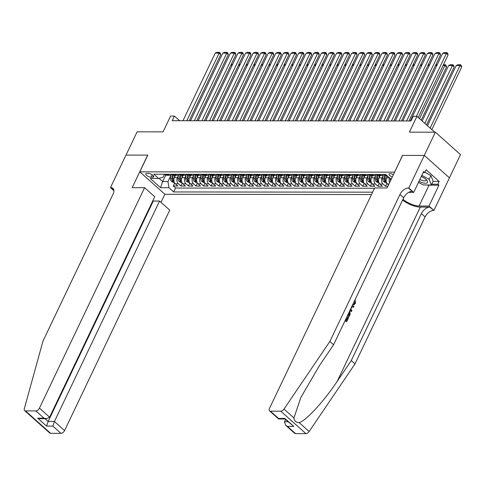 <?xml version="1.0" encoding="UTF-8"?>
<svg xmlns="http://www.w3.org/2000/svg" width="486" height="486" viewBox="0 0 486 486"><rect width="100%" height="100%" fill="white"/><g stroke="black" fill="none" stroke-linecap="round" stroke-linejoin="round"><path stroke-width="0.73" d="M393.405 174.681A3.554 1.324 -154.5 0 0 390.13 173.66A3.554 1.324 -154.5 0 0 389.098 174.073A3.554 1.324 -154.5 0 0 392.281 177.038M449.422 177.846L460.503 154.621L435.365 132.18L424.272 155.435L402.481 155.411L394.577 172.22M394.498 172.153L139.816 171.856L164.954 194.297L371.498 194.534M139.816 171.856L147.805 155.113L126.014 155.089L137.101 131.84L163.065 131.87L170.604 116.057L174.395 116.057L172.178 120.71L410.937 120.984L413.155 116.336L416.945 116.336L409.406 132.149L435.365 132.18M175.507 175.312L174.389 177.651A4.441 3.244 90.1 0 0 175.331 183.799L177.809 186.01L173.265 186.004L174.681 183.034M178.332 175.75L177.42 177.657A4.441 3.244 90.1 0 0 178.362 183.799L180.841 186.017L182.262 183.04M180.841 186.017L185.391 186.023L182.912 183.805A4.441 3.244 90.1 0 1 181.964 177.663L183.082 175.318M190.664 175.331L189.546 177.669A4.441 3.244 90.1 0 0 190.488 183.817L192.972 186.029L188.422 186.023L189.838 183.052M198.245 175.337L197.128 177.676A4.441 3.244 90.1 0 0 198.069 183.823L200.548 186.035L196.004 186.035L197.419 183.058M205.821 175.349L204.709 177.688A4.441 3.244 90.1 0 0 205.651 183.836L208.13 186.047L203.579 186.041L205.001 183.07M213.403 175.355L212.285 177.694A4.441 3.244 90.1 0 0 213.226 183.842L215.711 186.053L211.161 186.047L212.582 183.076M220.984 175.361L219.866 177.706A4.441 3.244 90.1 0 0 220.808 183.848L223.287 186.065L218.743 186.059L220.158 183.082M228.56 175.373L227.448 177.712A4.441 3.244 90.1 0 0 228.39 183.86L230.868 186.071L226.318 186.065L227.74 183.094M236.141 175.379L235.024 177.724A4.441 3.244 90.1 0 0 235.971 183.866L238.45 186.083L233.9 186.077L235.321 183.101M243.723 175.391L242.605 177.73A4.441 3.244 90.1 0 0 243.547 183.878L246.025 186.089L241.481 186.083L242.897 183.113M251.298 175.397L250.187 177.736A4.441 3.244 90.1 0 0 251.128 183.884L253.607 186.102L249.063 186.095L250.478 183.119M258.88 175.41L257.762 177.748A4.441 3.244 90.1 0 0 258.71 183.896L261.189 186.108L256.638 186.102L258.06 183.131M266.462 175.416L265.344 177.755A4.441 3.244 90.1 0 0 266.285 183.902L268.77 186.114L264.22 186.114L265.635 183.137M274.043 175.422L272.925 177.767A4.441 3.244 90.1 0 0 273.867 183.908L276.346 186.126L271.802 186.12L273.217 183.149M281.619 175.434L280.507 177.773A4.441 3.244 90.1 0 0 281.449 183.921L283.927 186.132L279.377 186.126L280.799 183.155M289.2 175.44L288.083 177.785A4.441 3.244 90.1 0 0 289.024 183.927L291.509 186.144L286.959 186.138L288.374 183.161M296.782 175.452L295.664 177.791A4.441 3.244 90.1 0 0 296.606 183.939L299.084 186.15L294.54 186.144L295.956 183.173M304.358 175.458L303.246 177.797A4.441 3.244 90.1 0 0 304.187 183.945L306.666 186.162L302.116 186.156L303.537 183.179M311.939 175.47L310.821 177.809A4.441 3.244 90.1 0 0 311.763 183.957L314.248 186.168L309.697 186.162L311.119 183.192M319.521 175.476L318.403 177.815A4.441 3.244 90.1 0 0 319.345 183.963L321.823 186.174L317.279 186.174L318.695 183.198M327.096 175.489L325.985 177.827A4.441 3.244 90.1 0 0 326.926 183.975L329.405 186.187L324.855 186.181L326.276 183.21M334.678 175.495L333.56 177.833A4.441 3.244 90.1 0 0 334.508 183.981L336.986 186.193L332.436 186.187L333.858 183.216M342.259 175.501L341.142 177.846A4.441 3.244 90.1 0 0 342.083 183.987L344.562 186.205L340.018 186.199L341.433 183.222M349.841 175.513L348.723 177.852A4.441 3.244 90.1 0 0 349.665 184L352.143 186.211L347.599 186.205L349.015 183.234M357.417 175.519L356.299 177.864A4.441 3.244 90.1 0 0 357.246 184.006L359.725 186.223L355.175 186.217L356.596 183.24M364.998 175.531L363.88 177.87A4.441 3.244 90.1 0 0 364.822 184.018L367.307 186.229L362.756 186.223L364.172 183.252M372.58 175.537L371.462 177.876A4.441 3.244 90.1 0 0 372.404 184.024L374.882 186.235L370.338 186.235L371.754 183.258M380.155 175.549L379.044 177.888A4.441 3.244 90.1 0 0 379.985 184.036L382.464 186.247L377.914 186.241L379.335 183.271M387.883 186.253L385.495 186.253L386.911 183.277M151.025 177.202L152.695 177.202A3.445 1.282 -154.5 0 0 153.698 176.807A3.445 1.282 -154.5 0 0 152.124 174.711A3.445 1.282 -154.5 0 0 148.479 173.441L146.815 173.441A3.445 1.282 -154.5 0 0 145.812 173.842A3.445 1.282 -154.5 0 0 147.386 175.932A3.445 1.282 -154.5 0 0 151.025 177.202L152.191 174.76M391.461 178.751L390.531 178.751L385.775 174.504L153.837 174.237L158.594 178.484L163.083 177.19L164.487 174.249M165.756 175.075L162.67 181.545L167.974 181.551L168.921 187.699L173.672 191.946L372.622 192.17M168.921 187.699L160.58 187.687L150.253 178.471L158.594 178.484M387.506 176.047L386.619 177.894A4.441 3.244 90.1 0 0 387.561 184.042L388.527 184.905M382.98 175.987L382.075 177.888L379.044 177.888M375.405 175.975L374.493 177.882L371.462 177.876M367.823 175.968L366.912 177.876L363.88 177.87M360.241 175.956L359.336 177.864L356.299 177.864L356.487 175.519M352.666 175.95L351.755 177.858L348.723 177.852M345.084 175.938L344.173 177.846L341.142 177.846L341.33 175.501M337.503 175.932L336.591 177.84L333.56 177.833L333.748 175.495M329.921 175.926L329.016 177.827L325.985 177.827M322.346 175.914L321.434 177.821L318.403 177.815M314.764 175.908L313.853 177.809L310.821 177.809L311.01 175.464M307.182 175.896L306.277 177.803L303.246 177.797M299.607 175.889L298.696 177.797L295.664 177.791M292.025 175.877L291.114 177.785L288.083 177.785L288.271 175.44M284.444 175.871L283.538 177.779L280.507 177.773M276.868 175.865L275.957 177.767L272.925 177.767M269.287 175.853L268.375 177.761L265.344 177.755M261.705 175.847L260.794 177.748L257.762 177.748L257.951 175.403M254.123 175.835L253.218 177.742L250.187 177.736M246.548 175.829L245.637 177.736L242.605 177.73M238.966 175.817L238.055 177.724L235.024 177.724L235.212 175.379M231.385 175.81L230.479 177.718L227.448 177.712L227.63 175.373M223.809 175.798L222.898 177.706L219.866 177.706M216.227 175.792L215.316 177.7L212.285 177.694M208.646 175.786L207.741 177.688L204.709 177.688L204.892 175.343M201.07 175.774L200.159 177.682L197.128 177.676M193.489 175.768L192.578 177.676L189.546 177.669M185.907 175.756L185.002 177.663L181.964 177.663M173.265 186.004L175.537 188.039L374.487 188.264M385.495 186.253L383.017 184.036A4.441 3.244 -89.9 0 1 382.075 177.888M377.914 186.241L375.435 184.03A4.441 3.244 -89.9 0 1 374.493 177.882M370.338 186.235L367.853 184.018A4.441 3.244 -89.9 0 1 366.912 177.876M362.756 186.223L360.278 184.012A4.441 3.244 -89.9 0 1 359.336 177.864M355.175 186.217L352.696 184A4.441 3.244 -89.9 0 1 351.755 177.858M347.599 186.205L345.115 183.994A4.441 3.244 -89.9 0 1 344.173 177.846M340.018 186.199L337.539 183.987A4.441 3.244 -89.9 0 1 336.591 177.84M332.436 186.187L329.958 183.975A4.441 3.244 -89.9 0 1 329.016 177.827M324.855 186.181L322.376 183.969A4.441 3.244 -89.9 0 1 321.434 177.821M317.279 186.174L314.8 183.957A4.441 3.244 -89.9 0 1 313.853 177.809M309.697 186.162L307.219 183.951A4.441 3.244 -89.9 0 1 306.277 177.803M302.116 186.156L299.637 183.939A4.441 3.244 -89.9 0 1 298.696 177.797M294.54 186.144L292.056 183.933A4.441 3.244 -89.9 0 1 291.114 177.785M286.959 186.138L284.48 183.921A4.441 3.244 -89.9 0 1 283.538 177.779M279.377 186.126L276.899 183.915A4.441 3.244 -89.9 0 1 275.957 177.767M271.802 186.12L269.317 183.908A4.441 3.244 -89.9 0 1 268.375 177.761M264.22 186.114L261.741 183.896A4.441 3.244 -89.9 0 1 260.794 177.748M256.638 186.102L254.16 183.89A4.441 3.244 -89.9 0 1 253.218 177.742M249.063 186.095L246.578 183.878A4.441 3.244 -89.9 0 1 245.637 177.736M241.481 186.083L239.003 183.872A4.441 3.244 -89.9 0 1 238.055 177.724M233.9 186.077L231.421 183.86A4.441 3.244 -89.9 0 1 230.479 177.718M226.318 186.065L223.839 183.854A4.441 3.244 -89.9 0 1 222.898 177.706M218.743 186.059L216.264 183.848A4.441 3.244 -89.9 0 1 215.316 177.7M211.161 186.047L208.682 183.836A4.441 3.244 -89.9 0 1 207.741 177.688M203.579 186.041L201.101 183.83A4.441 3.244 -89.9 0 1 200.159 177.682M196.004 186.035L193.519 183.817A4.441 3.244 -89.9 0 1 192.578 177.676M188.422 186.023L185.944 183.811A4.441 3.244 -89.9 0 1 185.002 177.663M167.664 174.255L168.035 174.583A4.441 3.244 90.1 0 0 169.802 175.306A4.441 3.244 90.1 0 0 171.904 174.255M164.633 174.249L165.003 174.583A4.441 3.244 90.1 0 0 166.771 175.3L169.802 175.306M172.214 174.255L172.585 174.589A4.441 3.244 90.1 0 0 174.353 175.312L177.384 175.312A4.441 3.244 -89.9 0 1 175.616 174.595L175.246 174.261M179.79 174.267L180.166 174.595A4.441 3.244 90.1 0 0 181.934 175.318L184.966 175.325A4.441 3.244 -89.9 0 1 183.198 174.602L182.827 174.267M187.371 174.274L187.742 174.608A4.441 3.244 90.1 0 0 189.51 175.325L192.547 175.331A4.441 3.244 -89.9 0 1 190.773 174.608L190.403 174.28M194.953 174.286L195.323 174.614A4.441 3.244 90.1 0 0 197.091 175.337L200.123 175.337A4.441 3.244 -89.9 0 1 198.355 174.62L197.984 174.286M202.534 174.292L202.905 174.626A4.441 3.244 90.1 0 0 204.673 175.343L207.704 175.349A4.441 3.244 -89.9 0 1 205.936 174.626L205.566 174.298M210.11 174.304L210.481 174.632A4.441 3.244 90.1 0 0 212.254 175.355L215.286 175.355A4.441 3.244 -89.9 0 1 213.512 174.638L213.141 174.304M217.692 174.31L218.062 174.644A4.441 3.244 90.1 0 0 219.83 175.361L222.861 175.367A4.441 3.244 -89.9 0 1 221.094 174.644L220.723 174.316M225.273 174.316L225.644 174.65A4.441 3.244 90.1 0 0 227.412 175.373L230.443 175.373A4.441 3.244 -89.9 0 1 228.675 174.656L228.305 174.322M232.849 174.328L233.219 174.656A4.441 3.244 90.1 0 0 234.993 175.379L238.025 175.385A4.441 3.244 -89.9 0 1 236.251 174.662L235.88 174.328M240.43 174.334L240.801 174.668A4.441 3.244 90.1 0 0 242.569 175.391L245.6 175.391A4.441 3.244 -89.9 0 1 243.832 174.668L243.462 174.34M248.012 174.346L248.382 174.674A4.441 3.244 90.1 0 0 250.15 175.397L253.182 175.403A4.441 3.244 -89.9 0 1 251.414 174.681L251.043 174.346M255.587 174.353L255.958 174.687A4.441 3.244 90.1 0 0 257.732 175.403L260.763 175.41A4.441 3.244 -89.9 0 1 258.995 174.687L258.619 174.359M263.169 174.365L263.54 174.693A4.441 3.244 90.1 0 0 265.307 175.416L268.345 175.416A4.441 3.244 -89.9 0 1 266.571 174.699L266.2 174.365M270.751 174.371L271.121 174.705A4.441 3.244 90.1 0 0 272.889 175.422L275.92 175.428A4.441 3.244 -89.9 0 1 274.153 174.705L273.782 174.377M278.326 174.383L278.703 174.711A4.441 3.244 90.1 0 0 280.471 175.434L283.502 175.434A4.441 3.244 -89.9 0 1 281.734 174.717L281.364 174.383M285.908 174.389L286.278 174.717A4.441 3.244 90.1 0 0 288.052 175.44L291.084 175.446A4.441 3.244 -89.9 0 1 289.31 174.723L288.939 174.395M293.489 174.395L293.86 174.729A4.441 3.244 90.1 0 0 295.628 175.452L298.659 175.452A4.441 3.244 -89.9 0 1 296.891 174.729L296.521 174.401M301.071 174.407L301.442 174.735A4.441 3.244 90.1 0 0 303.209 175.458L306.241 175.464A4.441 3.244 -89.9 0 1 304.473 174.741L304.102 174.407M308.646 174.413L309.017 174.747A4.441 3.244 90.1 0 0 310.791 175.464L313.822 175.47A4.441 3.244 -89.9 0 1 312.048 174.747L311.678 174.419M316.228 174.425L316.599 174.753A4.441 3.244 90.1 0 0 318.366 175.476L321.398 175.476A4.441 3.244 -89.9 0 1 319.63 174.76L319.259 174.425M323.81 174.431L324.18 174.766A4.441 3.244 90.1 0 0 325.948 175.482L328.979 175.489A4.441 3.244 -89.9 0 1 327.212 174.766L326.841 174.438M331.385 174.444L331.756 174.772A4.441 3.244 90.1 0 0 333.53 175.495L336.561 175.495A4.441 3.244 -89.9 0 1 334.787 174.778L334.417 174.444M338.967 174.45L339.337 174.784A4.441 3.244 90.1 0 0 341.105 175.501L344.137 175.507A4.441 3.244 -89.9 0 1 342.369 174.784L341.998 174.456M346.548 174.456L346.919 174.79A4.441 3.244 90.1 0 0 348.687 175.513L351.718 175.513A4.441 3.244 -89.9 0 1 349.95 174.796L349.58 174.462M354.124 174.468L354.494 174.796A4.441 3.244 90.1 0 0 356.268 175.519L359.3 175.525A4.441 3.244 -89.9 0 1 357.532 174.802L357.155 174.468M361.706 174.474L362.076 174.808A4.441 3.244 90.1 0 0 363.844 175.525L366.881 175.531A4.441 3.244 -89.9 0 1 365.108 174.808L364.737 174.48M369.287 174.486L369.658 174.814A4.441 3.244 90.1 0 0 371.425 175.537L374.457 175.537A4.441 3.244 -89.9 0 1 372.689 174.82L372.319 174.486M376.863 174.492L377.239 174.826A4.441 3.244 90.1 0 0 379.007 175.543L382.039 175.549A4.441 3.244 -89.9 0 1 380.271 174.826L379.9 174.498M384.444 174.504L384.815 174.832A4.441 3.244 90.1 0 0 386.589 175.555L386.953 175.555M170.75 175.738L167.974 181.551M434.697 132.18L416.945 116.336M179.613 120.716L174.395 116.057M159.08 178.344L162.67 181.545L160.58 187.687M175.537 188.039L173.672 191.946M179.48 174.267A4.441 3.244 -89.9 0 1 177.384 175.312M187.061 174.274A4.441 3.244 -89.9 0 1 184.966 175.325M194.643 174.286A4.441 3.244 -89.9 0 1 192.547 175.331M202.219 174.292A4.441 3.244 -89.9 0 1 200.123 175.337M209.8 174.304A4.441 3.244 -89.9 0 1 207.704 175.349M217.382 174.31A4.441 3.244 -89.9 0 1 215.286 175.355M224.957 174.316A4.441 3.244 -89.9 0 1 222.861 175.367M232.539 174.328A4.441 3.244 -89.9 0 1 230.443 175.373M240.12 174.334A4.441 3.244 -89.9 0 1 238.025 175.385M247.702 174.346A4.441 3.244 -89.9 0 1 245.6 175.391M255.278 174.353A4.441 3.244 -89.9 0 1 253.182 175.403M262.859 174.365A4.441 3.244 -89.9 0 1 260.763 175.41M270.441 174.371A4.441 3.244 -89.9 0 1 268.345 175.416M278.016 174.377A4.441 3.244 -89.9 0 1 275.92 175.428M285.598 174.389A4.441 3.244 -89.9 0 1 283.502 175.434M293.18 174.395A4.441 3.244 -89.9 0 1 291.084 175.446M300.755 174.407A4.441 3.244 -89.9 0 1 298.659 175.452M308.337 174.413A4.441 3.244 -89.9 0 1 306.241 175.464M315.918 174.425A4.441 3.244 -89.9 0 1 313.822 175.47M323.5 174.431A4.441 3.244 -89.9 0 1 321.398 175.476M331.075 174.438A4.441 3.244 -89.9 0 1 328.979 175.489M338.657 174.45A4.441 3.244 -89.9 0 1 336.561 175.495M346.239 174.456A4.441 3.244 -89.9 0 1 344.137 175.507M353.814 174.468A4.441 3.244 -89.9 0 1 351.718 175.513M361.396 174.474A4.441 3.244 -89.9 0 1 359.3 175.525M368.977 174.486A4.441 3.244 -89.9 0 1 366.881 175.531M376.553 174.492A4.441 3.244 -89.9 0 1 374.457 175.537M389.602 182.651A4.441 3.244 -89.9 0 1 389.632 177.943M384.134 174.504A4.441 3.244 -89.9 0 1 382.039 175.549M182.985 120.722L215.231 53.12L219.022 53.12L220.723 54.639L220.219 52.974L219.538 52.367L186.776 120.728M189.194 120.728L220.723 54.639M215.231 53.12L216.884 52.367L219.538 52.367M177.42 177.657L174.389 177.651L174.577 175.312M174.431 182.602L173.557 182.602L171.436 181.387A2.94 2.151 -89.9 0 1 170.513 178.623L170.805 175.094M172.305 174.34L171.953 178.623A2.94 2.151 90.1 0 0 172.421 180.816L173.332 180.822A2.94 2.151 -89.9 0 1 172.858 178.629L173.162 174.996M173.435 181.205L173.332 180.822M232.199 65.252L230.826 65.252M231.184 64.492L232.557 64.498M418.993 181.308A7.217 2.685 -154.5 0 0 422.316 182.7A7.217 2.685 -154.5 0 0 426.447 179.838A7.217 2.685 -154.5 0 0 421.289 176.497M419.886 179.437A4.939 1.841 -154.5 0 0 422.413 180.525A4.939 1.841 -154.5 0 0 425.943 180.318A4.939 1.841 -154.5 0 0 425.693 179.134M424.849 172.287L430.912 175.58L433.172 181.248L431.398 184.966L423.215 184.959L418.482 182.384M421.842 175.337L429.138 179.304L431.398 184.966M430.912 175.58L429.138 179.304M144.591 187.687L39.445 408.131L49.602 417.195L154.748 196.751L144.591 187.687L132.162 187.669L147.689 155.113L125.971 155.089L110.444 187.645L113.906 190.731M152.871 200.688L153.284 201.052L159.572 201.058L169.729 210.122L64.583 430.566A3.329 1.908 131.8 0 1 60.981 433.354L50.635 433.342A3.329 1.908 131.8 0 1 49.748 433.038L24.61 410.597A3.329 1.908 -48.2 0 1 24.3 408.781L42.968 341.123L113.062 194.163A7.77 4.447 -48.2 0 0 112.934 188.361A7.77 4.447 -48.2 0 0 110.863 187.645L110.444 187.645M60.981 433.354L52.859 426.107L46.571 426.101L37.671 418.154L43.959 418.16L35.843 410.913L25.497 410.907L50.635 433.342M164.875 194.224L161.006 202.334M159.572 201.058L54.426 421.502L64.583 430.566M24.61 410.597A3.329 1.908 -48.2 0 0 25.497 410.907M35.843 410.913A3.329 1.908 -48.2 0 0 39.445 408.131M153.284 201.052L48.138 421.496L54.426 421.502L52.859 426.107M46.571 426.101L48.138 421.496L45.01 418.701M37.671 418.154L40.235 418.695L46.528 418.707L49.602 417.195M43.959 418.16L46.528 418.707M345.607 319.557L346.591 320.438L348.164 317.151L347.715 317.151L346.275 320.159M345.066 320.687A14.465 5.382 -154.5 0 0 346.348 321.647L345.23 320.347M347.526 315.536A14.465 5.382 -154.5 0 0 348.802 316.495L347.69 315.195M402.608 200.044A14.465 5.382 -154.5 0 0 420.311 207.097L429.788 207.109L433.919 210.426L449.453 177.87L424.314 155.435L402.596 155.411L387.069 187.967L374.639 187.948L269.493 408.392A3.329 1.908 -48.2 0 0 269.548 410.883A3.329 1.908 -48.2 0 0 270.435 411.186L280.78 411.199A3.329 1.908 -48.2 0 0 284 409.078L329.86 341.458L399.954 194.491A7.77 4.447 131.8 0 1 408.368 187.991L408.787 187.991L424.314 155.435M329.86 341.458L333.578 344.774L319.515 365.508L300.87 397.463L293.939 417.954C294.382 421.04 296.138 422.607 299.2 422.644C306.004 420.809 323.955 401.29 337.217 381.31L351.275 360.576L421.374 213.609A7.77 4.447 131.8 0 1 429.788 207.109M350.102 310.135L351.445 311.678L350.363 309.588M351.457 306.709L353.583 307.195L352.022 306.709L350.892 309.09L351.84 310.846L351.445 311.678M285.531 419.54L284.474 421.763L288.028 421.769M351.275 360.576L354.999 363.893L425.092 216.932A7.77 4.447 131.8 0 1 433.506 210.426M408.368 187.991L412.085 191.308A7.77 4.447 131.8 0 0 403.678 197.814L333.578 344.774M270.435 411.186L278.551 418.434L284.845 418.44L293.744 426.386L287.451 426.374L295.573 433.621L305.919 433.634L280.78 411.199M299.2 422.644L309.139 431.513L354.999 363.893M408.787 187.991L413.708 192.383L423.646 171.552L424.734 172.518L423.185 172.518M433.087 181.43L439.18 181.436L426.064 169.729L424.734 172.518M439.18 181.436L437.85 184.224L438.937 185.196L428.998 206.028L433.919 210.426M402.997 199.242A12.49 4.653 -154.5 0 0 419.102 206.021L428.998 206.028M413.708 192.383L408.653 192.377M309.139 431.513A3.329 1.908 131.8 0 1 305.919 433.634M295.573 433.621A3.329 1.908 131.8 0 1 294.686 433.318L285.64 425.244L284.474 421.763M438.937 185.196L429.041 185.184A12.49 4.653 25.5 0 1 426.647 184.959M431.756 184.218L437.85 184.224M278.551 418.434L278.642 418.975L284.905 418.981L284.845 418.44M293.744 426.386L284.881 418.962M287.451 426.374L285.64 425.244M353.085 303.878L353.753 304.066L354.908 303.161L354.61 300.688M354.908 303.161L354.47 303.161M354.634 300.688L355.145 300.02L355.412 303.507L353.687 304.935L352.715 304.661M352.143 305.852L353.978 306.362L353.583 307.195M349.835 310.688L350.096 314.497L349.142 316.495M348.061 314.406L349.051 315.286L349.938 312.565L349.458 311.483M349.598 314.138L349.148 314.138L348.735 315.007M349.938 312.565L349.434 312.565L349.148 314.138M348.164 317.151L348.632 317.571L346.688 321.647M190.567 120.728L222.813 53.126L226.604 53.132L228.299 54.645L227.8 52.98L227.12 52.379L194.357 120.735M196.775 120.741L228.299 54.645M222.813 53.126L224.465 52.373L227.12 52.379M198.148 120.741L230.388 53.138L234.179 53.138L235.88 54.657L235.376 52.992L234.702 52.385L201.933 120.747M204.357 120.747L235.88 54.657M230.388 53.138L232.047 52.385L234.702 52.385M205.724 120.747L237.97 53.144L241.761 53.15L243.462 54.663L242.957 52.998L242.277 52.391L209.515 120.753M211.939 120.753L243.462 54.663M237.97 53.144L239.628 52.391L242.277 52.391M213.305 120.759L245.552 53.15L249.342 53.156L251.037 54.675L250.539 53.01L249.859 52.403L217.096 120.759M219.514 120.765L251.037 54.675M245.552 53.15L247.204 52.397L249.859 52.403M181.958 177.676L182.153 175.318M182.013 182.608L181.132 182.608L179.018 181.393A2.94 2.151 -89.9 0 1 178.089 178.635L178.38 175.1M179.887 174.346L179.528 178.635A2.94 2.151 90.1 0 0 180.002 180.828L180.914 180.828A2.94 2.151 -89.9 0 1 180.44 178.635L180.737 175.009M181.011 181.211L180.914 180.828M239.774 65.258L238.407 65.258M238.766 64.504L240.139 64.504M189.54 177.688L189.734 175.331M189.595 182.621L188.714 182.621L186.6 181.406A2.94 2.151 -89.9 0 1 185.67 178.641L185.962 175.106M187.462 174.359L187.11 178.641A2.94 2.151 90.1 0 0 187.584 180.835L188.495 180.835A2.94 2.151 -89.9 0 1 188.021 178.641L188.319 175.015M188.592 181.217L188.495 180.835M247.356 65.27L245.989 65.264M246.347 64.51L247.714 64.51M197.122 177.694L197.316 175.337M197.17 182.627L196.295 182.627L194.175 181.412A2.94 2.151 -89.9 0 1 193.252 178.648L193.543 175.118M195.044 174.365L194.692 178.654A2.94 2.151 90.1 0 0 195.159 180.847L196.071 180.847A2.94 2.151 -89.9 0 1 195.597 178.654L195.901 175.021M196.174 181.229L196.071 180.847M254.937 65.276L253.564 65.276M253.929 64.523L255.296 64.523M204.752 182.639L203.871 182.639L201.757 181.424A2.94 2.151 -89.9 0 1 200.827 178.66L201.119 175.124M202.626 174.377L202.267 178.66A2.94 2.151 90.1 0 0 202.741 180.853L203.652 180.853A2.94 2.151 -89.9 0 1 203.178 178.66L203.482 175.033M203.749 181.235L203.652 180.853M262.513 65.288L261.146 65.282M261.504 64.529L262.877 64.529M220.887 120.765L253.133 53.162L256.918 53.168L258.619 54.681L258.115 53.017L257.44 52.409L224.672 120.771M227.096 120.771L258.619 54.681M253.133 53.162L254.786 52.409L257.44 52.409M212.279 177.712L212.473 175.355M212.333 182.645L211.453 182.645L209.338 181.43A2.94 2.151 -89.9 0 1 208.409 178.666L208.701 175.136M210.201 174.383L209.849 178.672A2.94 2.151 90.1 0 0 210.323 180.865L211.234 180.865A2.94 2.151 -89.9 0 1 210.76 178.672L211.058 175.039M211.331 181.248L211.234 180.865M270.095 65.294L268.728 65.294M269.086 64.535L270.453 64.541M228.463 120.777L260.709 53.168L264.499 53.174L266.2 54.693L265.696 53.029L265.016 52.421L232.253 120.777M234.677 120.783L266.2 54.693M260.709 53.168L262.367 52.415L265.016 52.421M219.86 177.718L220.055 175.361M219.909 182.657L219.034 182.651L216.914 181.442A2.94 2.151 -89.9 0 1 215.991 178.678L216.282 175.142M217.783 174.395L217.43 178.678A2.94 2.151 90.1 0 0 217.904 180.871L218.809 180.871A2.94 2.151 -89.9 0 1 218.342 178.678L218.639 175.051M218.913 181.254L218.809 180.871M277.676 65.3L276.303 65.3M276.668 64.547L278.035 64.547M236.044 120.783L268.29 53.181L272.081 53.181L273.776 54.699L273.278 53.035L272.597 52.427L239.835 120.789M242.253 120.789L273.776 54.699M268.29 53.181L269.943 52.427L272.597 52.427M227.491 182.663L226.61 182.663L224.496 181.448A2.94 2.151 -89.9 0 1 223.566 178.684L223.864 175.154M225.364 174.401L225.012 178.684A2.94 2.151 90.1 0 0 225.48 180.877L226.391 180.883A2.94 2.151 -89.9 0 1 225.917 178.69L226.221 175.057M226.494 181.266L226.391 180.883M285.258 65.312L283.885 65.312M284.243 64.553L285.616 64.559M243.626 120.789L275.872 53.187L279.657 53.193L281.358 54.705L280.859 53.041L280.179 52.439L247.417 120.795M249.834 120.801L281.358 54.705M275.872 53.187L277.524 52.433L280.179 52.439M235.072 182.669L234.191 182.669L232.077 181.454A2.94 2.151 -89.9 0 1 231.148 178.696L231.439 175.16M232.946 174.407L232.587 178.696A2.94 2.151 90.1 0 0 233.061 180.889L233.973 180.889A2.94 2.151 -89.9 0 1 233.499 178.696L233.796 175.069M234.07 181.272L233.973 180.889M292.833 65.318L291.466 65.318M291.825 64.565L293.192 64.565M251.201 120.801L283.447 53.199L287.238 53.199L288.939 54.718L288.435 53.053L287.755 52.445L254.992 120.807M257.416 120.807L288.939 54.718M283.447 53.199L285.106 52.445L287.755 52.445M242.599 177.748L242.793 175.391M242.654 182.681L241.773 182.681L239.653 181.466A2.94 2.151 -89.9 0 1 238.729 178.702L239.021 175.167M240.521 174.419L240.169 178.702A2.94 2.151 90.1 0 0 240.643 180.895L241.548 180.901A2.94 2.151 -89.9 0 1 241.08 178.702L241.378 175.075M241.651 181.278L241.548 180.901M300.415 65.331L299.042 65.331M299.406 64.571L300.773 64.571M258.783 120.807L291.029 53.205L294.82 53.211L296.515 54.724L296.017 53.059L295.336 52.458L262.574 120.814M264.992 120.82L296.515 54.724M291.029 53.205L292.681 52.452L295.336 52.458M250.175 177.755L250.375 175.397M250.229 182.687L249.354 182.687L247.234 181.472A2.94 2.151 -89.9 0 1 246.311 178.708L246.602 175.179M248.103 174.425L247.751 178.714A2.94 2.151 90.1 0 0 248.218 180.907L249.13 180.907A2.94 2.151 -89.9 0 1 248.656 178.714L248.96 175.088M249.233 181.29L249.13 180.907M307.996 65.337L306.623 65.337M306.982 64.583L308.355 64.583M266.364 120.82L298.611 53.217L302.401 53.217L304.096 54.736L303.598 53.071L302.918 52.464L270.155 120.826M272.573 120.826L304.096 54.736M298.611 53.217L300.263 52.458L302.918 52.464M257.811 182.7L256.93 182.7L254.816 181.485A2.94 2.151 -89.9 0 1 253.886 178.72L254.178 175.185M255.685 174.438L255.326 178.72A2.94 2.151 90.1 0 0 255.8 180.914L256.711 180.914A2.94 2.151 -89.9 0 1 256.237 178.72L256.535 175.094M256.808 181.296L256.711 180.914M315.572 65.349L314.205 65.343M314.563 64.589L315.936 64.589M273.946 120.826L306.186 53.223L309.977 53.229L311.678 54.742L311.174 53.077L310.499 52.47L277.731 120.832M280.155 120.832L311.678 54.742M306.186 53.223L307.845 52.47L310.499 52.47M265.338 177.773L265.532 175.416M265.392 182.706L264.512 182.706L262.397 181.491A2.94 2.151 -89.9 0 1 261.468 178.727L261.76 175.197M263.26 174.444L262.908 178.733A2.94 2.151 90.1 0 0 263.382 180.926L264.287 180.926A2.94 2.151 -89.9 0 1 263.819 178.733L264.117 175.1M264.39 181.308L264.287 180.926M323.154 65.355L321.787 65.355M322.145 64.595L323.512 64.602M281.522 120.838L313.768 53.229L317.558 53.235L319.259 54.754L318.755 53.089L318.075 52.482L285.312 120.838M287.73 120.844L319.259 54.754M313.768 53.229L315.426 52.476L318.075 52.482M272.919 177.779L273.114 175.422M272.968 182.718L272.093 182.712L269.973 181.503A2.94 2.151 -89.9 0 1 269.05 178.739L269.341 175.203M270.842 174.456L270.489 178.739A2.94 2.151 90.1 0 0 270.957 180.932L271.868 180.932A2.94 2.151 -89.9 0 1 271.395 178.739L271.698 175.112M271.972 181.314L271.868 180.932M330.735 65.367L329.362 65.361M329.727 64.608L331.094 64.608M289.103 120.844L321.349 53.241L325.14 53.247L326.835 54.76L326.337 53.096L325.656 52.488L292.894 120.85M295.312 120.85L326.835 54.76M321.349 53.241L323.002 52.488L325.656 52.488M280.495 177.791L280.689 175.434M280.55 182.724L279.669 182.724L277.555 181.509A2.94 2.151 -89.9 0 1 276.625 178.745L276.917 175.215M278.423 174.462L278.065 178.745A2.94 2.151 90.1 0 0 278.539 180.944L279.45 180.944A2.94 2.151 -89.9 0 1 278.976 178.751L279.274 175.118M279.547 181.327L279.45 180.944M338.311 65.373L336.944 65.373M337.302 64.614L338.675 64.62M296.685 120.856L328.931 53.247L332.716 53.253L334.417 54.772L333.912 53.108L333.238 52.5L300.47 120.856M302.893 120.862L334.417 54.772M328.931 53.247L330.583 52.494L333.238 52.5M288.131 182.73L287.25 182.73L285.136 181.515A2.94 2.151 -89.9 0 1 284.207 178.757L284.498 175.221M285.999 174.474L285.647 178.757A2.94 2.151 90.1 0 0 286.12 180.95L287.032 180.95A2.94 2.151 -89.9 0 1 286.558 178.757L286.855 175.13M287.129 181.333L287.032 180.95M345.892 65.379L344.525 65.379M344.884 64.626L346.251 64.626M304.26 120.862L336.506 53.26L340.297 53.26L341.998 54.778L341.494 53.114L340.814 52.506L308.051 120.868M310.475 120.868L341.998 54.778M336.506 53.26L338.165 52.506L340.814 52.506M295.658 177.809L295.853 175.452M295.707 182.742L294.832 182.742L292.712 181.527A2.94 2.151 -89.9 0 1 291.788 178.763L292.08 175.233M293.58 174.48L293.228 178.763A2.94 2.151 90.1 0 0 293.696 180.956L294.607 180.962A2.94 2.151 -89.9 0 1 294.133 178.769L294.437 175.136M294.71 181.345L294.607 180.962M353.474 65.391L352.101 65.391M352.465 64.632L353.832 64.632M311.842 120.868L344.088 53.266L347.879 53.272L349.574 54.784L349.076 53.12L348.395 52.518L315.633 120.874M318.051 120.88L349.574 54.784M344.088 53.266L345.74 52.512L348.395 52.518M303.234 177.815L303.428 175.458M303.288 182.748L302.407 182.748L300.293 181.533A2.94 2.151 -89.9 0 1 299.364 178.769L299.655 175.239M301.162 174.486L300.804 178.775A2.94 2.151 90.1 0 0 301.277 180.968L302.189 180.968A2.94 2.151 -89.9 0 1 301.715 178.775L302.019 175.148M302.286 181.351L302.189 180.968M361.049 65.397L359.683 65.397M360.041 64.644L361.414 64.644M319.423 120.88L351.67 53.278L355.454 53.278L357.155 54.797L356.651 53.132L355.977 52.524L323.214 120.886M325.632 120.886L357.155 54.797M351.67 53.278L353.322 52.518L355.977 52.524M310.87 182.76L309.989 182.76L307.875 181.545A2.94 2.151 -89.9 0 1 306.945 178.781L307.237 175.246M308.738 174.498L308.385 178.781A2.94 2.151 90.1 0 0 308.859 180.974L309.77 180.974A2.94 2.151 -89.9 0 1 309.296 178.781L309.594 175.154M309.868 181.357L309.77 180.974M368.631 65.41L367.264 65.403M367.623 64.65L368.989 64.65M326.999 120.886L359.245 53.284L363.036 53.29L364.737 54.803L364.233 53.138L363.552 52.531L330.79 120.893M333.214 120.893L364.737 54.803M359.245 53.284L360.904 52.531L363.552 52.531M318.397 177.833L318.591 175.476M318.452 182.766L317.571 182.766L315.45 181.551A2.94 2.151 -89.9 0 1 314.527 178.787L314.819 175.258M316.319 174.504L315.967 178.793A2.94 2.151 90.1 0 0 316.441 180.986L317.346 180.986A2.94 2.151 -89.9 0 1 316.878 178.793L317.176 175.16M317.449 181.369L317.346 180.986M376.213 65.416L374.84 65.416M375.204 64.662L376.571 64.662M334.581 120.899L366.827 53.29L370.618 53.296L372.312 54.815L371.814 53.15L371.134 52.543L338.371 120.899M340.789 120.905L372.312 54.815M366.827 53.29L368.479 52.537L371.134 52.543M325.972 177.84L326.167 175.482M326.027 182.779L325.146 182.772L323.032 181.564A2.94 2.151 -89.9 0 1 322.103 178.799L322.4 175.264M323.901 174.517L323.548 178.799A2.94 2.151 90.1 0 0 324.016 180.992L324.927 180.992A2.94 2.151 -89.9 0 1 324.454 178.799L324.757 175.173M325.031 181.375L324.927 180.992M383.794 65.428L382.421 65.422M382.78 64.668L384.153 64.668M342.162 120.905L374.408 53.302L378.199 53.308L379.894 54.821L379.396 53.156L378.716 52.549L345.953 120.911M348.371 120.911L379.894 54.821M374.408 53.302L376.061 52.549L378.716 52.549M333.609 182.785L332.728 182.785L330.614 181.57A2.94 2.151 -89.9 0 1 329.684 178.805L329.976 175.276M331.482 174.523L331.124 178.812A2.94 2.151 90.1 0 0 331.598 181.005L332.509 181.005A2.94 2.151 -89.9 0 1 332.035 178.812L332.333 175.179M332.606 181.387L332.509 181.005M391.37 65.434L390.003 65.434M390.361 64.674L391.734 64.681M349.738 120.917L381.984 53.308L385.775 53.314L387.476 54.833L386.971 53.168L386.291 52.561L353.529 120.917M355.952 120.923L387.476 54.833M381.984 53.308L383.642 52.555L386.291 52.561M341.19 182.797L340.309 182.791L338.189 181.576A2.94 2.151 -89.9 0 1 337.266 178.818L337.557 175.282M339.058 174.535L338.706 178.818A2.94 2.151 90.1 0 0 339.179 181.011L340.085 181.011A2.94 2.151 -89.9 0 1 339.617 178.818L339.914 175.191M340.188 181.393L340.085 181.011M398.951 65.44L397.578 65.44M397.943 64.687L399.31 64.687M357.319 120.923L389.565 53.32L393.356 53.32L395.051 54.839L394.553 53.174L393.873 52.567L361.11 120.929M363.528 120.929L395.051 54.839M389.565 53.32L391.218 52.567L393.873 52.567M348.711 177.87L348.912 175.513M348.766 182.803L347.891 182.803L345.771 181.588A2.94 2.151 -89.9 0 1 344.847 178.824L345.139 175.294M346.64 174.541L346.287 178.824A2.94 2.151 90.1 0 0 346.755 181.017L347.666 181.023A2.94 2.151 -89.9 0 1 347.192 178.83L347.496 175.197M347.769 181.406L347.666 181.023M406.533 65.452L405.16 65.452M405.518 64.693L406.891 64.699M364.901 120.929L397.147 53.326L400.938 53.332L402.633 54.845L402.135 53.181L401.454 52.579L368.692 120.935M371.11 120.941L402.633 54.845M397.147 53.326L398.799 52.573L401.454 52.579M356.347 182.809L355.466 182.809L353.352 181.594A2.94 2.151 -89.9 0 1 352.423 178.836L352.715 175.3M354.221 174.547L353.863 178.836A2.94 2.151 90.1 0 0 354.337 181.029L355.248 181.029A2.94 2.151 -89.9 0 1 354.774 178.836L355.072 175.209M355.345 181.412L355.248 181.029M414.108 65.458L412.742 65.458M413.1 64.705L414.473 64.705M372.483 120.941L404.723 53.339L408.513 53.339L410.214 54.857L409.71 53.193L409.036 52.585L376.267 120.947M378.691 120.947L410.214 54.857M404.723 53.339L406.381 52.585L409.036 52.585M363.874 177.888L364.069 175.531M363.929 182.821L363.048 182.821L360.934 181.606A2.94 2.151 -89.9 0 1 360.005 178.842L360.296 175.306M361.797 174.559L361.444 178.842A2.94 2.151 90.1 0 0 361.918 181.035L362.823 181.035A2.94 2.151 -89.9 0 1 362.356 178.842L362.653 175.215M362.927 181.418L362.823 181.035M421.69 65.47L420.323 65.464M420.682 64.711L422.048 64.711M380.058 120.947L412.304 53.345L416.095 53.351L417.796 54.863L417.292 53.199L416.611 52.591L383.849 120.953M386.267 120.953L417.796 54.863M412.304 53.345L413.963 52.591L416.611 52.591M371.456 177.894L371.65 175.537M371.504 182.827L370.63 182.827L368.51 181.612A2.94 2.151 -89.9 0 1 367.586 178.848L367.878 175.318M369.378 174.565L369.026 178.854A2.94 2.151 90.1 0 0 369.494 181.047L370.405 181.047A2.94 2.151 -89.9 0 1 369.931 178.854L370.235 175.227M370.508 181.43L370.405 181.047M429.272 65.476L427.899 65.476M428.263 64.723L429.63 64.723M387.64 120.959L419.886 53.351L423.677 53.357L425.372 54.875L424.873 53.211L424.193 52.603L391.43 120.959M393.848 120.965L425.372 54.875M419.886 53.351L421.538 52.597L424.193 52.603M379.031 177.906L379.226 175.543M379.086 182.839L378.205 182.839L376.091 181.624A2.94 2.151 -89.9 0 1 375.162 178.86L375.453 175.325M376.96 174.577L376.601 178.86A2.94 2.151 90.1 0 0 377.075 181.053L377.987 181.053A2.94 2.151 -89.9 0 1 377.513 178.86L377.816 175.233M378.084 181.436L377.987 181.053M436.847 65.489L435.48 65.482M435.839 64.729L437.212 64.729M395.221 120.965L427.467 53.363L431.252 53.369L432.953 54.882L432.449 53.217L431.775 52.609L399.006 120.971M401.43 120.971L432.953 54.882M427.467 53.363L429.12 52.609L431.775 52.609M421.204 120.133L446.543 67.013L444.842 65.495L419.503 118.62M389.584 177.9L386.619 177.894L386.807 175.555M386.668 182.845L385.787 182.845L383.673 181.63A2.94 2.151 -89.9 0 1 382.743 178.866L383.035 175.337M384.535 174.583L384.183 178.872A2.94 2.151 90.1 0 0 384.657 181.065L385.568 181.065A2.94 2.151 -89.9 0 1 385.094 178.872L385.392 175.239M385.665 181.448L385.568 181.065M443.42 64.735L445.358 64.741L444.842 65.495L443.062 65.495M445.358 64.741L446.039 65.349L446.543 67.013M402.797 120.978L435.043 53.369L438.834 53.375L440.535 54.894L440.03 53.229L439.35 52.622L406.588 120.978M409.012 120.984L440.535 54.894M435.043 53.369L436.701 52.616L439.35 52.622M426.52 124.884L454.118 67.019L452.423 65.507L424.825 123.365M390.574 180.616A2.94 2.151 -89.9 0 1 390.325 178.878L390.349 178.581M422.164 120.996L448.633 65.501L450.285 64.747L452.94 64.747L453.62 65.355L454.118 67.019M452.94 64.747L452.423 65.507L448.633 65.501M410.378 120.984L442.625 53.381L446.415 53.387L448.11 54.9L447.612 53.235L446.932 52.628L446.415 53.387L416.387 116.336M418.252 117.503L448.11 54.9M442.625 53.381L444.277 52.628L446.932 52.628M431.841 129.634L461.7 67.032L459.999 65.513L430.14 128.116M427.48 125.74L456.214 65.507L457.867 64.753L460.521 64.76L461.196 65.367L461.7 67.032M460.521 64.76L459.999 65.513L456.214 65.507M178.362 183.799L175.331 183.799M388.94 184.042L387.561 184.042M383.017 184.036L379.985 184.036M375.435 184.03L372.404 184.024M367.853 184.018L364.822 184.018M360.278 184.012L357.246 184.006M352.696 184L349.665 184M345.115 183.994L342.083 183.987M337.539 183.987L334.508 183.981M329.958 183.975L326.926 183.975M322.376 183.969L319.345 183.963M314.8 183.957L311.763 183.957M307.219 183.951L304.187 183.945M299.637 183.939L296.606 183.939M292.056 183.933L289.024 183.927M284.48 183.921L281.449 183.921M276.899 183.915L273.867 183.908M269.317 183.908L266.285 183.902M261.741 183.896L258.71 183.896M254.16 183.89L251.128 183.884M246.578 183.878L243.547 183.878M239.003 183.872L235.971 183.866M231.421 183.86L228.39 183.86M223.839 183.854L220.808 183.848M216.264 183.848L213.226 183.842M208.682 183.836L205.651 183.836M201.101 183.83L198.069 183.823M193.519 183.817L190.488 183.817M185.944 183.811L182.912 183.805M168.035 174.583L165.003 174.583M175.616 174.595L172.585 174.589M183.198 174.602L180.166 174.595M190.773 174.608L187.742 174.608M198.355 174.62L195.323 174.614M205.936 174.626L202.905 174.626M213.512 174.638L210.481 174.632M221.094 174.644L218.062 174.644M228.675 174.656L225.644 174.65M236.251 174.662L233.219 174.656M243.832 174.668L240.801 174.668M251.414 174.681L248.382 174.674M258.995 174.687L255.958 174.687M266.571 174.699L263.54 174.693M274.153 174.705L271.121 174.705M281.734 174.717L278.703 174.711M289.31 174.723L286.278 174.717M296.891 174.729L293.86 174.729M304.473 174.741L301.442 174.735M312.048 174.747L309.017 174.747M319.63 174.76L316.599 174.753M327.212 174.766L324.18 174.766M334.787 174.778L331.756 174.772M342.369 174.784L339.337 174.784M349.95 174.796L346.919 174.79M357.532 174.802L354.494 174.796M365.108 174.808L362.076 174.808M372.689 174.82L369.658 174.814M380.271 174.826L377.239 174.826M386.145 174.832L384.815 174.832M153.376 175.774L152.695 177.202M171.491 181.418L174.012 181.418M172.858 178.629L174.037 178.629M170.513 178.623L171.953 178.623M172.931 179.759L172.421 180.816M113.876 190.336L110.863 187.645M337.217 381.31L420.311 207.097M421.374 213.609L425.092 216.932M403.678 197.814L399.954 194.491M284 409.078L293.939 417.954M429.041 185.184L419.102 206.021M179.073 181.424L181.588 181.43M180.44 178.635L181.618 178.635M178.089 178.635L179.528 178.635M180.506 179.771L180.002 180.828M186.648 181.436L189.169 181.436M188.021 178.641L189.2 178.648M185.67 178.641L187.11 178.641M188.088 179.777L187.584 180.835M194.23 181.442L196.751 181.448M195.597 178.654L196.775 178.654M193.252 178.648L194.692 178.654M195.67 179.784L195.159 180.847M201.811 181.454L204.333 181.454M203.178 178.66L204.357 178.666M200.827 178.66L202.267 178.66M203.245 179.796L202.741 180.853M209.387 181.46L211.908 181.466M210.76 178.672L211.939 178.672M208.409 178.666L209.849 178.672M210.827 179.802L210.323 180.865M216.969 181.472L219.49 181.472M218.342 178.678L219.514 178.678M215.991 178.678L217.43 178.678M218.408 179.814L217.904 180.871M224.55 181.478L227.071 181.478M225.917 178.69L227.096 178.69M223.566 178.684L225.012 178.684M225.984 179.82L225.48 180.877M232.126 181.485L234.647 181.491M233.499 178.696L234.677 178.696M231.148 178.696L232.587 178.696M233.566 179.832L233.061 180.889M239.707 181.497L242.228 181.497M241.08 178.702L242.253 178.708M238.729 178.702L240.169 178.702M241.147 179.838L240.643 180.895M247.289 181.503L249.81 181.509M248.656 178.714L249.834 178.714M246.311 178.708L247.751 178.714M248.723 179.844L248.218 180.907M254.871 181.515L257.386 181.515M256.237 178.72L257.416 178.727M253.886 178.72L255.326 178.72M256.304 179.856L255.8 180.914M262.446 181.521L264.967 181.527M263.819 178.733L264.998 178.733M261.468 178.727L262.908 178.733M263.886 179.863L263.382 180.926M270.028 181.533L272.549 181.533M271.395 178.739L272.573 178.739M269.05 178.739L270.489 178.739M271.467 179.875L270.957 180.932M277.609 181.539L280.124 181.545M278.976 178.751L280.155 178.751M276.625 178.745L278.065 178.745M279.043 179.881L278.539 180.944M285.185 181.545L287.706 181.551M286.558 178.757L287.736 178.757M284.207 178.757L285.647 178.757M286.625 179.893L286.12 180.95M292.766 181.557L295.288 181.557M294.133 178.769L295.312 178.769M291.788 178.763L293.228 178.763M294.206 179.899L293.696 180.956M300.348 181.564L302.869 181.57M301.715 178.775L302.893 178.775M299.364 178.769L300.804 178.775M301.782 179.911L301.277 180.968M307.924 181.576L310.445 181.576M309.296 178.781L310.475 178.787M306.945 178.781L308.385 178.781M309.363 179.917L308.859 180.974M315.505 181.582L318.026 181.588M316.878 178.793L318.051 178.793M314.527 178.787L315.967 178.793M316.945 179.923L316.441 180.986M323.087 181.594L325.608 181.594M324.454 178.799L325.632 178.799M322.103 178.799L323.548 178.799M324.52 179.935L324.016 180.992M330.662 181.6L333.183 181.606M332.035 178.812L333.214 178.812M329.684 178.805L331.124 178.812M332.102 179.942L331.598 181.005M338.244 181.612L340.765 181.612M339.617 178.818L340.795 178.818M337.266 178.818L338.706 178.818M339.684 179.954L339.179 181.011M345.825 181.618L348.347 181.618M347.192 178.83L348.371 178.83M344.847 178.824L346.287 178.824M347.265 179.96L346.755 181.017M353.407 181.624L355.922 181.63M354.774 178.836L355.952 178.836M352.423 178.836L353.863 178.836M354.841 179.972L354.337 181.029M360.983 181.636L363.504 181.636M362.356 178.842L363.534 178.848M360.005 178.842L361.444 178.842M362.422 179.978L361.918 181.035M368.564 181.643L371.085 181.649M369.931 178.854L371.11 178.854M367.586 178.848L369.026 178.854M370.004 179.984L369.494 181.047M376.146 181.655L378.661 181.655M377.513 178.86L378.691 178.866M375.162 178.86L376.601 178.86M377.579 179.996L377.075 181.053M383.721 181.661L386.242 181.667M385.094 178.872L386.273 178.872M382.743 178.866L384.183 178.872M385.161 180.002L384.657 181.065M390.325 178.878L391.4 178.878M269.548 410.883L278.593 418.95M353.194 304.935L353.687 304.935"/></g></svg>
